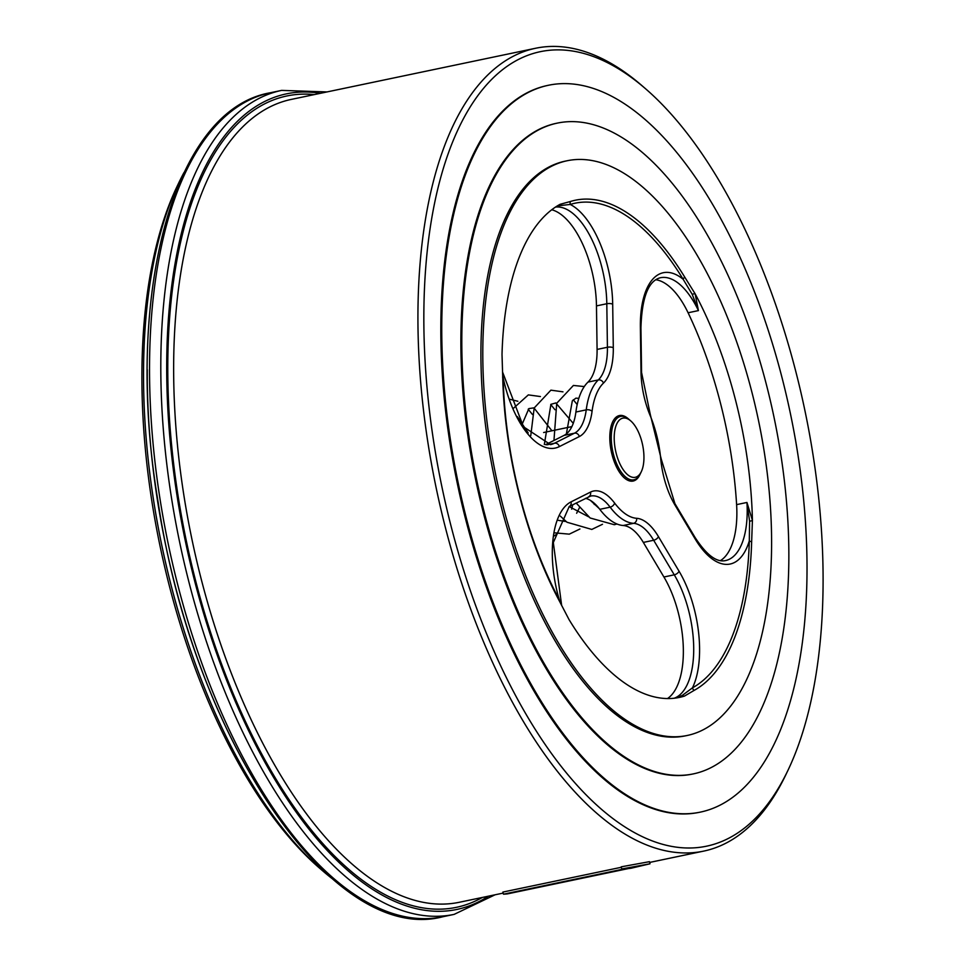 <?xml version="1.0" encoding="UTF-8"?>
<svg xmlns="http://www.w3.org/2000/svg" width="965" height="965" viewBox="0 0 965 965"><rect width="100%" height="100%" fill="white"/><g stroke="black" fill="none" stroke-linecap="round" stroke-linejoin="round"><path stroke-width="1.45" d="M503.465 894.193A412.296 188.44 78.2 0 0 507.481 893.88L628.565 868.536A412.296 188.44 78.2 0 0 631.001 868.259L650.012 863.784L649.457 861.673L621.219 866.823L621.786 868.946A412.296 188.44 78.2 0 0 624.536 868.838L503.465 894.193L502.898 892.07L621.339 867.282M650.012 863.784L621.786 868.946M645.404 88.623L641.882 85.571A410.137 187.463 78.2 0 0 535.647 48.25A410.137 187.463 78.2 0 0 514.14 55.801A410.137 187.463 78.2 0 0 441.608 512.258A410.137 187.463 78.2 0 0 703.714 851.106A410.137 187.463 78.2 0 0 786.065 774.316L788.067 770.106A405.819 185.485 -101.8 0 1 478.664 613.656A405.819 185.485 -101.8 0 1 519.013 59.167A405.819 185.485 -101.8 0 1 645.404 88.623A405.819 185.485 -101.8 0 1 788.067 770.106M636.852 476.734A30.217 13.812 -101.8 0 1 614.56 444.334A30.217 13.812 -101.8 0 1 630.712 420.885A30.217 13.812 -101.8 0 1 641.339 471.632A30.217 13.812 -101.8 0 1 636.852 476.734M630.712 420.885L628.951 419.365A32.376 14.801 78.2 0 0 620.567 416.41A32.376 14.801 78.2 0 0 618.867 417.013A32.376 14.801 78.2 0 0 613.137 453.043A32.376 14.801 78.2 0 0 633.836 479.798A32.376 14.801 78.2 0 0 635.525 479.207A32.376 14.801 78.2 0 0 640.338 473.731L641.339 471.632M678.371 697.623L684.462 696.091L694.149 690.385A4.318 3.8 61.3 0 1 692.448 687.852L682.171 695.512L675.391 698.093M749.588 521.209A4.318 1.87 165.7 0 0 752.423 520.4L746.946 502.463L749.588 521.209L749.31 540.87A4.318 1.773 -178.4 0 0 751.651 541.739L752.423 520.4A254.712 116.427 -101.8 0 0 695.114 293.758L684.752 277.16A4.318 2.352 -31.4 0 0 683.16 279.283L692.231 294.361L698.431 310.597L695.114 293.758A4.318 2.473 -14.1 0 0 692.231 294.361M694.149 690.385A253.252 115.752 78.2 0 0 751.651 541.739M628.517 418.991A33.461 15.295 78.2 0 0 619.397 415.553A33.461 15.295 78.2 0 0 611.291 451.439A33.461 15.295 78.2 0 0 633.112 481.053A33.461 15.295 78.2 0 0 634.861 480.437A33.461 15.295 78.2 0 0 640.085 474.249M695.053 538.784A4.318 2.304 -30.8 0 0 695.005 537.36C706.356 554.863 716.525 562.607 725.511 560.581A75.547 34.535 -101.8 0 0 746.946 502.463L736.609 504.623A254.712 116.427 78.2 0 0 688.093 312.769L698.431 310.597A75.547 34.535 -101.8 0 0 660.422 277.727C648.384 280.719 641.882 297.425 640.941 327.859L641.568 372.478A4.318 1.508 -0.8 0 0 641.001 371.754A57.2 26.152 78.2 0 0 650.048 415.288A71.229 32.557 -101.8 0 1 660.711 458.749A57.2 26.152 78.2 0 0 674.969 505.057L695.053 538.784A79.866 36.501 78.2 0 0 749.31 540.87A250.393 114.449 -101.8 0 1 692.448 687.852A79.866 36.501 78.2 0 0 679.034 571.183A4.318 2.304 149.2 0 1 674.258 574.826A75.547 34.535 -101.8 0 1 693.714 649.336A75.547 34.535 -101.8 0 1 674.197 698.238M557.348 205.883L570.219 204.447A4.318 3.836 72.8 0 1 570.508 201.468L560.11 204.303A254.712 116.427 -101.8 0 0 502.017 354.469L502.705 376.772A253.252 115.752 78.2 0 0 559.435 601.123L569.061 619.626A254.712 116.427 -101.8 0 0 679.384 697.418A254.712 116.427 -101.8 0 0 684.462 696.091A4.318 3.269 74.3 0 1 682.171 695.512M684.752 277.16A253.252 115.752 78.2 0 0 570.508 201.468M502.608 377.086A4.318 1.448 178.7 0 0 503.163 377.773L502.56 372.924M561.316 604.814L559.254 599.591A4.318 2.063 -28 0 0 559.097 600.483M331.683 878.271A410.137 187.463 -101.8 0 1 323.118 871.226A410.137 187.463 -101.8 0 1 178.935 182.482A410.137 187.463 -101.8 0 1 183.953 172.602M178.935 182.482L176.933 186.691A405.819 185.485 78.2 0 0 319.596 868.174L323.118 871.226M547.831 85.403A371.284 169.695 78.2 0 0 547.36 85.499A371.284 169.695 78.2 0 0 467.723 527.216A371.284 169.695 78.2 0 0 699.516 812.289A371.284 169.695 78.2 0 0 699.987 812.192M655.766 279.729A75.547 34.535 -101.8 0 1 688.093 312.769M551.727 209.755A75.547 34.535 -101.8 0 1 596.466 305.905L606.804 303.746L607.419 347.267A52.882 24.173 -101.8 0 1 598.324 379.933A75.547 34.535 78.2 0 0 586.238 409.86A52.882 24.173 -101.8 0 1 574.465 433.189L554.489 443.237A75.547 34.535 -101.8 0 1 550.533 444.624L523.44 426.735L502.512 371.875M545.575 444.696L564.127 435.36L574.465 433.189A4.318 3.812 -116.7 0 1 579.338 436.554A57.2 26.152 78.2 0 0 592.064 411.319A71.229 32.557 -101.8 0 1 603.463 383.105A57.2 26.152 78.2 0 0 613.294 347.762L612.691 304.24A79.866 36.501 78.2 0 0 570.219 204.447A250.393 114.449 -101.8 0 1 683.16 279.283A79.866 36.501 78.2 0 0 640.374 327.135L641.001 371.754M679.034 571.183L658.432 536.6A4.318 2.304 149.2 0 1 653.667 540.255L674.258 574.826L663.92 576.998A75.547 34.535 -101.8 0 1 667.503 698.551M663.92 576.998L643.329 542.414L653.667 540.255A52.882 24.173 -101.8 0 0 633.535 523.332L623.197 525.503A52.882 24.173 -101.8 0 1 643.329 542.414M736.609 504.623A75.547 34.535 -101.8 0 1 720.445 560.617M623.197 525.503A75.547 34.535 -101.8 0 1 599.796 509.327L610.133 507.168A75.547 34.535 78.2 0 0 633.535 523.332A4.318 3.812 93.9 0 0 636.659 518.302A71.229 32.557 -101.8 0 1 614.596 503.055A57.2 26.152 78.2 0 0 590.508 492.09L571.027 501.884A79.866 36.501 78.2 0 0 559.254 599.591A250.393 114.449 -101.8 0 1 503.163 377.773A79.866 36.501 78.2 0 0 559.362 446.602L579.338 436.554M585.514 498.338A52.882 24.173 -101.8 0 1 599.796 509.327M592.064 411.319A4.318 2.328 -172.6 0 0 586.238 409.86L575.9 412.031A52.882 24.173 -101.8 0 1 564.127 435.36M575.9 412.031A75.547 34.535 -101.8 0 1 587.987 382.104L598.324 379.933A4.318 3.691 -133.9 0 1 603.463 383.105M613.294 347.762A4.318 1.508 179.2 0 0 607.419 347.267L597.082 349.427A52.882 24.173 -101.8 0 1 587.987 382.104M597.082 349.427L596.466 305.905M567.046 160.769L565.164 161.155A293.565 134.183 78.2 0 0 502.198 510.425A293.565 134.183 78.2 0 0 685.476 735.837L687.345 735.451A293.565 134.183 78.2 0 0 758.526 420.619A293.565 134.183 78.2 0 0 567.046 160.769A293.565 134.183 78.2 0 0 504.068 510.039A293.565 134.183 78.2 0 0 687.345 735.451M485.902 518.627A332.418 151.939 78.2 0 0 693.437 773.87A332.418 151.939 78.2 0 0 774.039 417.363A332.418 151.939 78.2 0 0 557.203 123.134A332.418 151.939 78.2 0 0 485.902 518.627M556.733 123.231A332.418 151.939 78.2 0 0 556.262 123.327A332.418 151.939 78.2 0 0 484.961 518.82A332.418 151.939 78.2 0 0 692.496 774.063A332.418 151.939 78.2 0 0 692.966 773.966M468.664 527.011A371.284 169.695 78.2 0 0 700.457 812.096A371.284 169.695 78.2 0 0 790.48 413.925A371.284 169.695 78.2 0 0 548.301 85.294A371.284 169.695 78.2 0 0 468.664 527.011M503.163 893.095L459.424 902.251A410.137 187.463 -101.8 0 1 203.374 587.335A410.137 187.463 -101.8 0 1 269.85 106.946A410.137 187.463 -101.8 0 1 291.346 99.395L535.647 48.25M658.432 536.6A57.2 26.152 78.2 0 0 636.659 518.302M640.374 327.135A4.318 1.508 -0.8 0 1 640.941 327.859M555.442 207.101A75.547 34.535 -101.8 0 1 606.804 303.746A4.318 1.508 179.2 0 1 612.691 304.24M559.362 446.602A4.318 3.812 -116.7 0 0 554.489 443.237L546.805 444.853M571.027 501.884A4.318 3.812 63.3 0 1 569.217 506.529L553.319 542.547L561.654 605.513M650.048 415.288A4.318 1.484 -22.6 0 0 650.265 414.407L641.568 372.478M660.711 458.749A4.318 0.929 -5.3 0 1 661.254 459.135L650.265 414.407M674.969 505.057A4.318 2.304 -30.8 0 0 674.921 503.633L661.254 459.135M614.596 503.055A4.318 2.762 142.9 0 1 610.133 507.168A52.882 24.173 -101.8 0 0 590.64 496.058L569.217 506.529M590.508 492.09A4.318 3.812 63.3 0 1 588.686 496.734M488.399 896.183A416.603 190.419 -101.8 0 1 185.256 540.629A416.603 190.419 -101.8 0 1 320.332 93.328M326.978 91.928L281.623 90.396A420.921 192.397 78.2 0 0 259.549 98.153A420.921 192.397 78.2 0 0 185.111 566.624A420.921 192.397 78.2 0 0 454.117 914.386L495.057 894.796M454.117 914.386L442.839 916.75A420.921 192.397 -101.8 0 1 173.833 568.976A420.921 192.397 -101.8 0 1 248.282 100.517A420.921 192.397 -101.8 0 1 270.345 92.761L281.623 90.396M314.288 94.594A414.455 189.429 78.2 0 0 197.801 589.036A414.455 189.429 78.2 0 0 482.355 897.45M147.283 369.716A410.137 187.463 78.2 0 0 219.019 712.411M649.65 862.433L703.714 851.106M629.12 480.787L633.836 479.798M543.633 432.525L571.883 426.602M615.851 417.399L620.567 416.41M674.921 503.633L695.005 537.36M442.839 916.75C332.551 945.905 193.277 738.285 158.212 502.644C123.46 297.654 172.458 109.54 270.345 92.761M692.496 774.063L693.437 773.87M556.262 123.327L557.203 123.134M699.516 812.289L700.457 812.096M547.36 85.499L548.301 85.294M616.985 523.995L614.319 524.719L590.158 518L576.165 503.03M599.193 508.543L590.471 500.437M566.383 433.912L572.329 400.849L575.912 398.147L578.819 398.364M588.686 516.842L569.145 506.565M544.332 444.431L550.919 404.323L555.816 402.948L573.258 423.37M579.543 507.53L576.636 513.259M566.153 521.57L558.289 520.352M522.005 424.588L528.868 408.605L533.91 407.857L551.932 430.788M517.312 416.578L528.193 432.911M540.436 396.555L528.337 394.89L513.368 408.364M554.67 532.849L569.278 534.152L579.917 529.001M562.981 391.838L550.894 390.162L534.176 407.978L530.762 435.697M560.315 516.082L566.986 522.234L591.798 529.435L602.486 524.284M584.283 386.567L573.403 385.445L556.721 403.261L553.958 440.474M532.415 414.455L528.181 409.208M517.879 401.271L509.737 399.257M554.127 535.973L557.372 533.717M571.666 509.182L572.74 504.767M554.959 409.739L550.738 404.492M594.211 504.454L594.476 503.453M577.191 404.564L573.282 399.775"/></g></svg>
